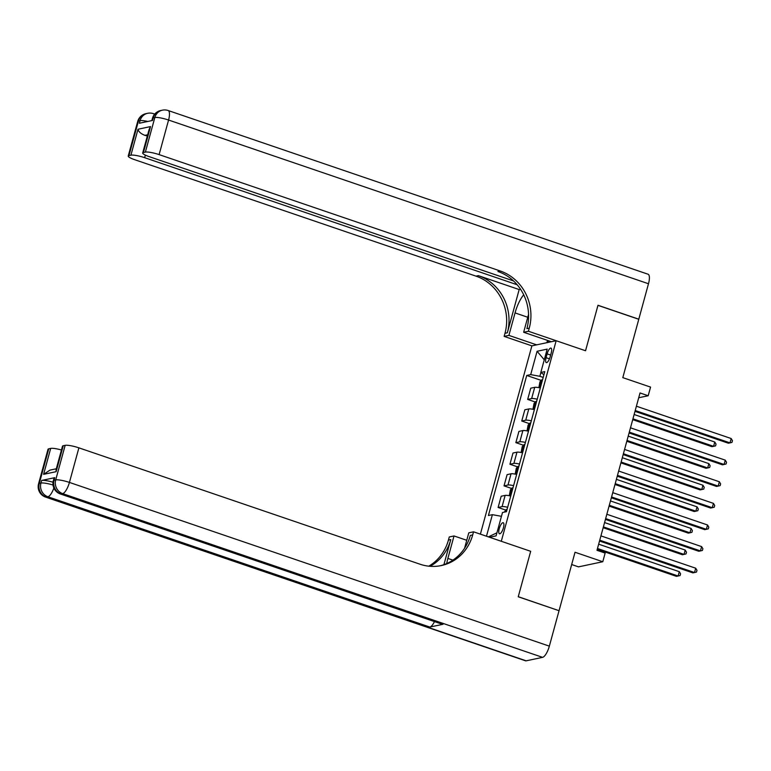 <?xml version="1.0" encoding="UTF-8"?>
<svg xmlns="http://www.w3.org/2000/svg" width="771" height="771" viewBox="0 0 771 771"><rect width="100%" height="100%" fill="white"/><g stroke="black" fill="none" stroke-linecap="round" stroke-linejoin="round"><path stroke-width="1.16" d="M503.434 527.798A5.831 1.879 -71.2 0 0 503.222 522.728A5.831 1.879 -71.2 0 0 499.242 528.684A5.831 1.879 -71.2 0 0 499.454 533.763A5.831 1.879 -71.2 0 0 503.434 527.798M571.677 564.536L578.51 566.868L602.787 561.731L605.148 553.086L596.985 550.301L640.026 392.959L648.189 395.745L650.56 387.1L622.804 377.636L638.773 319.281L597.959 305.355L585.546 350.747L556.161 340.724L501.295 541.281L530.679 551.304L473.548 531.817L472.69 534.929A45.547 42.347 -102 0 1 441.33 565.557A45.547 42.347 -102 0 1 420.06 564.227L78.893 447.845L69.429 482.424L549.347 646.146L559.042 610.699L518.237 596.783L530.679 551.304L518.266 596.696L558.898 610.651M556.161 340.724L531.884 345.861L480.381 534.149M547.121 353.87L546.08 357.677A5.648 1.821 -71.2 0 0 546.292 362.592A5.648 1.821 -71.2 0 0 550.157 356.819L551.198 353.012A5.648 1.821 -71.2 0 0 550.986 348.097A5.648 1.821 -71.2 0 0 547.121 353.87L550.629 355.074M540.876 372.538L539.854 376.296L530.699 374.619L526.728 375.458L488.419 515.51L492.38 514.671L501.449 516.319M530.699 374.619L537.079 351.277L547.188 349.138L540.799 372.48L543.931 374.706M489.518 537.262L496.1 535.864L502.49 512.522L506.46 511.684L544.769 371.641L540.799 372.48M486.482 536.231L492.38 514.671M602.787 561.731L575.031 552.258L559.071 610.613M638.716 397.749L648.189 395.745M543.189 377.433L539.854 376.296M526.728 375.458L541.232 380.411M540.298 387.977A7.286 1.301 -164.7 0 0 534.717 387.331L530.747 388.179L527.672 399.417L535.325 402.028M507.665 507.279A7.286 1.301 -164.7 0 0 502.075 506.634L498.105 507.472L505.766 510.084M498.105 507.472L501.179 496.235L505.15 495.396A7.286 1.301 -164.7 0 1 510.739 496.042M513.573 485.663A7.286 1.301 -164.7 0 0 507.993 485.017L504.022 485.865L511.674 488.477M504.022 485.865L507.096 474.628L511.067 473.78A7.286 1.301 -164.7 0 1 516.647 474.425M519.49 464.055A7.286 1.301 -164.7 0 0 513.9 463.41L509.93 464.248L517.592 466.86M509.93 464.248L513.004 453.011L516.975 452.172A7.286 1.301 -164.7 0 1 522.565 452.818M525.398 442.438A7.286 1.301 -164.7 0 0 519.818 441.793L515.847 442.641L523.499 445.252M515.847 442.641L518.922 431.403L522.892 430.555A7.286 1.301 -164.7 0 1 528.472 431.201M531.315 420.831A7.286 1.301 -164.7 0 0 525.726 420.185L521.755 421.024L529.407 423.636M521.755 421.024L524.829 409.786L528.8 408.948A7.286 1.301 -164.7 0 1 534.39 409.594M537.223 399.214A7.286 1.301 -164.7 0 0 531.643 398.568L527.672 399.417M544.268 359.787L537.079 351.277M488.38 536.876L496.938 532.819M634.996 411.357L728.354 443.209L729.992 442.862L635.227 410.529M731.178 438.535L732.45 440.665L731.978 442.39L729.992 442.862L731.178 438.535L636.403 406.211M538.862 387.668L539.931 381.876L541.714 379.872A4.828 0.858 15.3 0 1 542.524 379.843M632.731 419.655L711.951 446.679L713.589 446.332L714.775 442.014L634.138 414.509M541.512 383.12L541.618 383.158A4.828 0.858 -164.7 0 0 541.512 383.12L540.943 385.192A4.828 0.858 15.3 0 1 541.059 385.201M632.952 418.826L713.589 446.332L715.575 445.869L716.047 444.135L714.775 442.014M629.088 432.974L722.437 464.817L724.075 464.47L629.309 432.145M725.26 460.152L726.542 462.272L726.06 464.007L724.075 464.47L725.26 460.152L630.495 427.818M623.17 454.582L716.529 486.434L718.167 486.087L623.402 453.753M719.353 481.759L720.625 483.889L720.153 485.614L718.167 486.087L719.353 481.759L624.577 449.435M617.263 476.199L710.611 508.041L712.259 507.694L617.484 475.37M713.435 503.376L714.717 505.497L714.235 507.231L712.259 507.694L713.435 503.376L618.67 471.042M532.944 409.276L534.024 403.493L535.806 401.479A4.828 0.858 15.3 0 1 536.616 401.45M626.813 441.272L706.034 468.296L707.682 467.949L708.857 463.622L628.22 436.116M535.71 404.736A4.828 0.858 -164.7 0 0 535.604 404.736L535.035 406.809A4.828 0.858 15.3 0 1 535.141 406.809M627.045 440.443L707.682 467.949L709.667 467.477L710.139 465.751L708.857 463.622M527.036 430.893L528.106 425.1L529.899 423.096A4.828 0.858 15.3 0 1 530.699 423.067M620.906 462.879L700.126 489.903L701.764 489.556L702.95 485.238L622.313 457.733M529.802 426.353A4.828 0.858 -164.7 0 0 529.687 426.344L529.118 428.416A4.828 0.858 15.3 0 1 529.234 428.425M621.127 462.051L701.764 489.556L703.75 489.093L704.222 487.359L702.95 485.238M521.119 452.5L522.198 446.717L523.981 444.703A4.828 0.858 15.3 0 1 524.791 444.674M614.988 484.496L694.208 511.52L695.856 511.173L697.032 506.846L616.395 479.34M523.885 447.961A4.828 0.858 -164.7 0 0 523.779 447.961L523.21 450.033A4.828 0.858 15.3 0 1 523.326 450.033M615.219 483.668L695.856 511.173L697.842 510.701L698.314 508.976L697.032 506.846M611.345 497.806L704.704 529.658L706.342 529.311L611.576 496.977M707.527 524.984L708.8 527.113L708.327 528.839L706.342 529.311L707.527 524.984L612.752 492.659M515.211 474.117L516.281 468.325L518.073 466.32A4.828 0.858 15.3 0 1 518.873 466.291M609.08 506.104L688.301 533.127L689.939 532.78L691.124 528.463L610.487 500.957M517.861 469.568L517.967 469.606A4.828 0.858 -164.7 0 0 517.861 469.568L517.293 471.64A4.828 0.858 15.3 0 1 517.408 471.65M609.302 505.275L689.939 532.78L691.924 532.318L692.397 530.583L691.124 528.463M137.691 121.461A10.929 10.929 0 0 1 145.97 113.645A10.929 10.168 78 0 0 138.443 120.999L128.979 155.578A10.929 1.947 -164.7 0 0 128.227 156.041L137.691 121.461A10.929 1.947 15.3 0 1 138.443 120.999L140.081 120.652L139.368 123.244L152.494 120.469L153.198 117.867L154.836 117.52A10.929 1.947 15.3 0 1 168.57 120.035L159.115 154.614A10.929 1.947 -164.7 0 0 145.382 152.099L154.836 117.52A10.929 10.168 -102 0 1 162.373 110.176A10.929 10.929 0 0 1 168.165 110.523A10.929 3.518 -71.2 0 1 168.57 120.035L648.488 283.747L638.793 319.194L597.988 305.268L585.546 350.747L528.414 331.251L529.263 328.138A45.547 42.347 78 0 0 500.283 270.997L159.115 154.614M523.721 294.83A20.499 6.602 -71.2 0 0 515.047 312.91L508.899 335.395L504.138 336.397L504.986 333.284A45.547 42.347 78 0 0 476.006 276.143L134.838 159.751A10.929 1.947 -164.7 0 1 128.227 156.041M551.41 341.726L523.654 332.262L528.549 314.366M523.654 332.262L528.414 331.251M519.172 289.559L507.347 332.783A45.547 42.347 78 0 0 478.367 275.642L519.172 289.559L520.56 289.27M147.675 134.78L144.9 135.368C140.814 133.73 138.52 131.687 138.009 129.239L150.538 126.579L143.445 152.513L145.382 152.099M143.445 152.513A10.929 1.947 -164.7 0 0 142.693 152.966A10.929 1.947 -164.7 0 0 149.304 156.686L513.544 280.943M168.165 110.523L648.083 274.235A10.929 3.518 108.8 0 1 648.488 283.747M536.645 344.859L508.899 335.395M531.884 345.861L504.138 336.397M517.177 284.759L144.649 157.679A10.929 1.947 -164.7 0 0 130.916 155.173L138.009 129.239M128.979 155.578L130.916 155.173M144.9 135.368A10.929 1.947 15.3 0 1 147.338 136.004M529.263 328.138L526.901 328.639A45.547 42.347 78 0 0 497.921 271.498L500.283 270.997M150.538 126.579L149.14 129.403L142.693 152.966M546.87 342.69L547.506 340.397M548.403 340.705L547.921 342.469M54.77 477.673L54.057 480.266A10.929 1.947 -164.7 0 0 53.315 480.719L54.018 478.126A10.929 1.947 15.3 0 1 54.77 477.673L41.653 480.449A10.929 1.947 15.3 0 1 53.016 482.212M466.744 540.288L454.023 535.951L447.874 558.426A20.499 6.602 -71.2 0 0 446.727 563.553M454.023 535.951L449.271 536.963L448.423 540.076A45.547 42.347 -102 0 1 428.772 566.174M443.913 564.671L450.784 539.575A45.547 42.347 -102 0 1 430.035 566.299M473.548 531.817L468.787 532.828L464.556 548.297M549.347 646.146A10.929 3.518 108.8 0 1 542.572 657.355L62.653 493.633L61.015 493.98A10.929 10.168 78 0 1 54.057 480.266L55.705 479.919L65.159 445.339L63.222 445.744A10.929 1.947 15.3 0 0 62.48 446.207L56.032 469.77L56.129 471.679L43.6 474.338L50.693 448.404L48.756 448.818L39.302 483.398L40.94 483.051L41.653 480.449M50.693 448.404A10.929 1.947 15.3 0 1 61.439 449.985M434.487 621.59A10.929 3.518 108.8 0 1 429.871 627.064L47.898 496.765L46.25 497.112A10.929 10.168 78 0 1 39.302 483.398A10.929 1.947 -164.7 0 0 38.55 483.851L48.014 449.271A10.929 1.947 15.3 0 1 48.756 448.818M542.572 657.355L526.179 660.824A10.929 3.518 108.8 0 1 525.485 660.795L45.566 497.083A10.929 3.518 -71.2 0 0 46.25 497.112L526.179 660.824M429.871 627.064L442.997 624.288A10.929 3.518 108.8 0 1 442.303 624.259L60.321 493.951A10.929 3.518 -71.2 0 0 61.015 493.98L442.997 624.288M65.159 445.339A10.929 1.947 15.3 0 1 78.893 447.845M472.69 534.929L470.329 535.431A45.547 42.347 -102 0 1 440.145 565.789M43.6 474.338L49.999 470.108L56.302 468.768M605.437 519.423L698.786 551.265L700.434 550.918L605.659 518.594M701.61 546.6L702.892 548.721L702.42 550.455L700.434 550.918L701.61 546.6L606.844 514.267M599.52 541.03L692.878 572.882L694.517 572.535L599.751 540.201M695.702 568.208L696.974 570.338L696.502 572.063L694.517 572.535L695.702 568.208L600.937 535.884M509.303 495.724L510.373 489.942L512.156 487.927A4.828 0.858 15.3 0 1 512.966 487.898M603.163 527.721L682.393 554.744L684.031 554.397L685.207 550.07L604.57 522.565M512.06 491.185A4.828 0.858 -164.7 0 0 511.954 491.185L511.385 493.257A4.828 0.858 15.3 0 1 511.501 493.257M603.394 526.892L684.031 554.397L686.017 553.925L686.489 552.2L685.207 550.07M504.292 512.146L506.248 509.544A4.828 0.858 15.3 0 1 507.048 509.515M597.255 549.328L676.475 576.361L678.114 576.004L679.299 571.687L598.662 544.181M597.477 548.499L678.114 576.004L680.099 575.542L680.571 573.807L679.299 571.687M531.643 398.568L534.717 387.331M525.726 420.185L528.8 408.948M519.818 441.793L522.892 430.555M513.9 463.41L516.975 452.172M507.993 485.017L511.067 473.78M502.075 506.634L505.15 495.396M549.463 358.833L546.08 357.677M541.676 379.92L539.517 387.803M535.758 401.537L533.609 409.411M529.85 423.144L527.692 431.028M523.933 444.761L521.784 452.635M518.025 466.368L515.866 474.252M507.347 332.783L504.986 333.284M478.367 275.642L476.006 276.143M145.343 155.106L144.649 157.679M152.456 118.329A10.929 1.947 15.3 0 1 153.198 117.867A10.929 10.168 78 0 1 160.725 110.523A10.929 10.929 0 0 0 152.456 118.329L151.829 120.604M154.296 114.59A10.929 3.518 -71.2 0 0 153.4 113.645A10.929 10.929 0 0 0 147.608 113.298A10.929 10.168 -102 0 0 140.081 120.652A10.929 1.947 15.3 0 1 147.791 121.461M527.759 317.257L515.047 312.91M450.784 539.575L448.423 540.076M63.222 445.744L56.129 471.679M53.016 485.017A10.929 1.947 -164.7 0 0 40.94 483.051A10.929 10.168 -102 0 0 47.898 496.765A10.929 3.518 -71.2 0 0 53.874 488.062M69.429 482.424A10.929 1.947 -164.7 0 0 55.705 479.919A10.929 10.168 -102 0 0 62.653 493.633A10.929 3.518 -71.2 0 0 69.429 482.424M452.905 560.141L447.874 558.426M512.108 487.985L509.959 495.859M506.2 509.592L505.574 511.877M160.725 110.523L162.373 110.176M154.701 114.089L153.4 113.645M145.97 113.645L147.608 113.298M38.55 483.851A10.929 10.929 0 0 0 45.566 497.083M53.315 480.719A10.929 10.929 0 0 0 60.321 493.951"/></g></svg>

